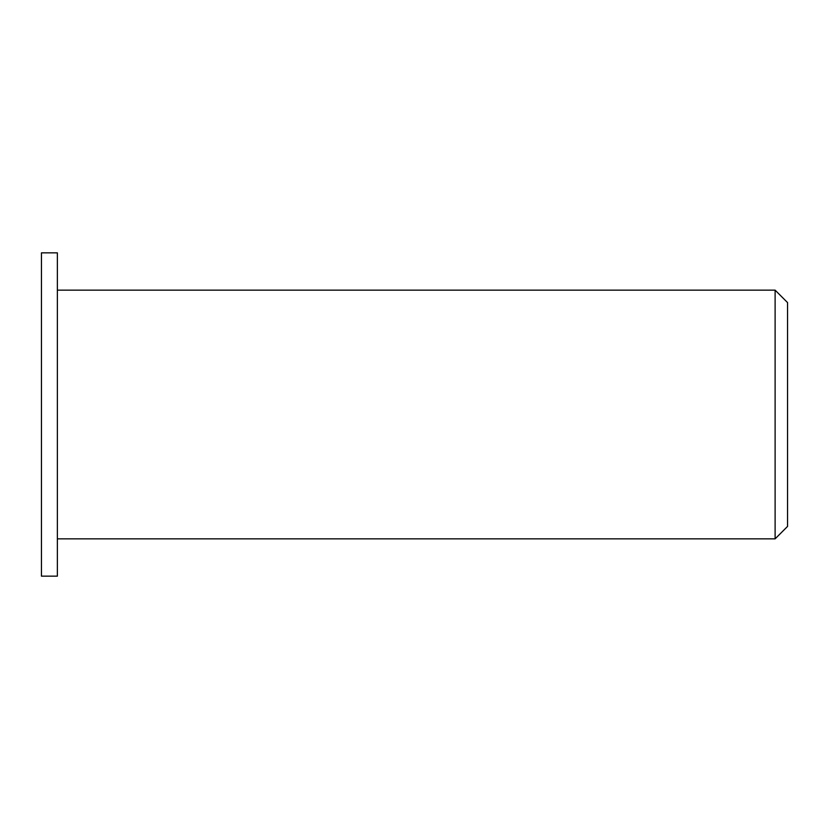 <?xml version="1.0" encoding="UTF-8"?>
<svg xmlns="http://www.w3.org/2000/svg" width="829" height="829" viewBox="0 0 829 829"><rect width="100%" height="100%" fill="white"/><g stroke="black" fill="none" stroke-linecap="round" stroke-linejoin="round"><path stroke-width="1.24" d="M787.55 414.5L787.55 302.585L775.115 290.15L775.115 538.85L787.55 526.415L787.55 414.5M57.367 414.5L57.367 252.845L41.45 252.845L41.45 576.155L57.367 576.155L57.367 414.5M57.367 538.85L775.115 538.85M57.367 290.15L775.115 290.15"/></g></svg>
